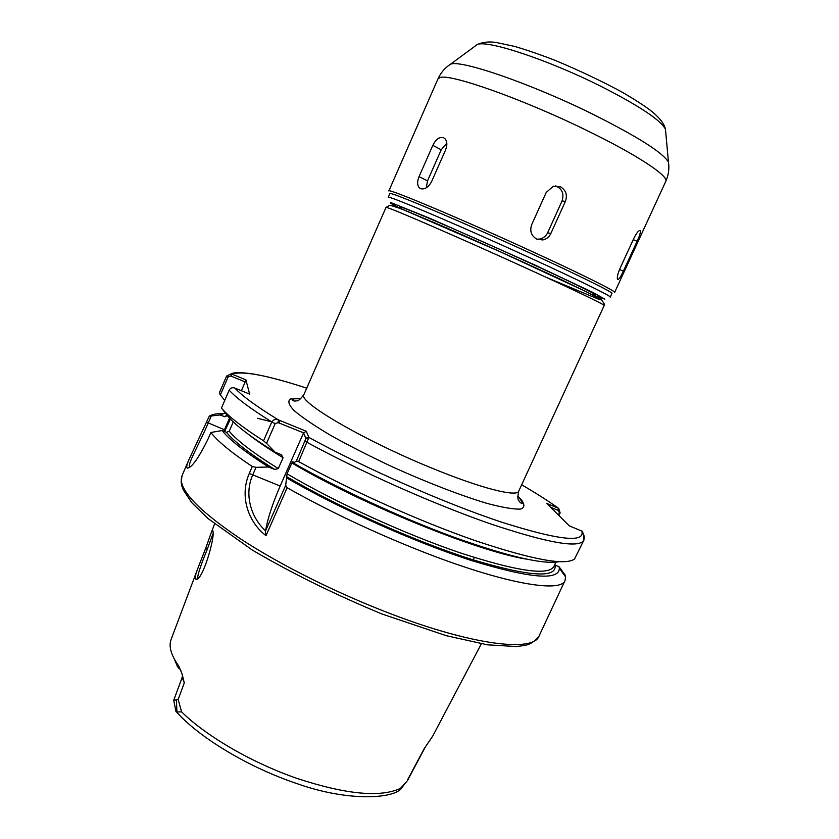<?xml version="1.0" encoding="UTF-8"?>
<svg xmlns="http://www.w3.org/2000/svg" width="839" height="839" viewBox="0 0 839 839"><rect width="100%" height="100%" fill="white"/><g stroke="black" fill="none" stroke-linecap="round" stroke-linejoin="round"><path stroke-width="1.26" d="M296.387 461.051L298.663 461.597L308.888 437.423L306.266 431.246L278.338 419.857C275.926 418.713 273.745 419.416 271.784 421.954L263.53 440.821L266.54 443.391L275.182 423.622L278.087 422.615L303.571 432.84L305.857 438.629L296.387 461.051L293.461 463.086L292.937 461.576L291.857 462.939L287.064 473.825L285.68 485.351L265.575 530.783C251.658 518.439 243.75 495.178 252.644 475.136L256.063 467.333L252.298 466.526L249.277 473.437C238.769 497.758 249.561 523.337 266.026 535.649L265.344 531.517M558.921 515.545L560.148 512.891L558.722 508.382L546.629 503.369L569.387 525.917L582.381 531.307C583.965 536.771 584.856 535.062 583.818 540.306L583.661 535.943M256.063 467.333L268.606 467.008L274.699 469.431L278.307 468.561L283.079 457.716L281.359 454.717L275.108 452.19C251.511 437.507 235.853 425.614 228.103 416.501L221.433 408.079L229.173 390.156C230.19 388.163 231.921 387.398 234.354 387.87L249.634 394.11L245.89 379.826L231.145 373.816L226.593 376.082L219.294 392.998L220.353 394.928L228.103 376.984L230.777 375.987L231.47 373.9M182.462 675.437L182.147 677.482L184.286 682.873L182.011 673.801L178.78 666.082C170.967 655.07 168.45 646.082 171.229 639.119L197.532 569.199M481.345 643.807L432.746 736.044L425.53 746.689M406.747 781.549L400.423 788.398L400.245 789.772M424.565 747.958L407.429 780.144M173.788 700.481L175.875 711.262L176.945 711.986L181.591 711.86L178.172 699.516L173.694 700.292M176.945 711.986L176.379 699.663M177.26 663.911L175.645 662.338L174.533 659.454M176.956 665.809L180.867 670.298M178.172 699.516L184.286 682.873M205.67 548.37L198.266 567.237C195.204 575.051 194.459 579.099 196.043 579.361C202.388 581.165 215.35 537.222 212.865 530.982C212.728 529.451 212.152 530.133 211.134 533.027L205.67 548.37L207.243 549.398L212.812 534.223M266.026 535.649L287.148 487.742L285.68 485.351M265.575 530.783C267.536 518.963 272.402 504.05 280.163 486.033L303.571 432.84L306.266 431.246M287.148 487.742C327.671 510.594 371.834 531.527 419.626 550.562C502.362 583.367 561.06 593.488 565.067 580.41L565.591 576.896L565.276 575.271L564.941 575.994M286.886 478.041C339.438 508.654 415.756 542.697 472.399 560.819C530.405 578.396 559.382 580.85 559.33 568.192L559.078 566.734L565.276 575.271M223.646 413.48C217.175 413.417 212.403 414.277 209.351 416.039L188.953 459.604C186.646 464.953 186.122 467.774 187.401 468.099C191.732 467.774 198.612 458.094 208.041 439.059L210.872 432.494C217.783 441.398 231.595 452.745 252.298 466.526M271.836 421.839L257.594 418.325M221.433 408.079C228.575 416.501 242.607 427.408 263.53 440.821M275.108 452.19L266.54 443.391M233.273 421.881L229.215 431.236L226.436 432.316L222.02 430.543C229.624 439.961 245.156 452.116 268.606 467.008M222.02 430.543L210.872 432.494M198.109 578.05L197.7 576.959C198.612 571.726 201.79 562.539 207.243 549.398M189.971 466.945L189.478 466.484C187.852 463.548 199.378 443.527 208.156 423.202L211.26 415.987L209.351 416.039M211.26 415.987L219.954 414.959L224.988 416.805L226.991 415.095M225.397 413.103L219.954 414.959M230.777 375.987L245.198 381.934L245.89 379.826M224.737 400.434L220.353 394.928M298.663 461.597C350.408 490.333 420.517 521.69 475.682 540.788C532.408 559.739 565.35 565.822 574.516 559.026L583.818 540.306C579.036 548.517 548.003 543.064 490.742 523.956C434.833 504.606 361.179 471.917 307.126 442.394L305.218 440.989M293.461 463.086C338.474 488.875 400.874 517.747 453.521 537.054C508.067 556.498 543.221 564.72 558.994 561.69M550.51 507.217L558.449 510.49L559.372 512.839L558.365 514.999M558.722 508.382L558.449 510.49M559.078 566.734L554.652 564.857M224.59 431.571L230.41 419.039M223.824 431.267L229.529 418.105M241.391 390.733L245.198 381.934M617.703 279.45C616.77 278.097 617.504 274.489 619.906 268.637L633.854 238.328C636.256 233.515 638.238 230.872 639.811 230.421L640.209 230.547C640.786 232.015 639.758 235.591 637.116 241.296L623.356 271.175C621.091 276.125 619.318 278.905 618.018 279.513L617.703 279.45M536.845 239.167C531.286 235.874 529.556 231.04 531.685 224.674L546.241 192.414L553.31 186.279L560.504 186.845C565.989 190.201 567.604 195.057 565.381 201.423L550.824 233.546C549.094 237.07 546.409 239.199 542.77 239.944L536.845 239.167M555.596 185.891C562.161 188.765 564.311 193.778 562.057 200.92L547.636 232.76C545.937 236.241 543.253 238.349 539.571 239.084L536.887 239.178M420.706 188.691L419.542 187.988C417.172 185.45 417.004 181.664 419.06 176.63L432.83 145.346C435.724 139.494 439.185 136.904 443.233 137.575L444.722 138.456C447.208 141.099 447.502 144.895 445.614 149.866L431.655 181.476C428.53 187.244 424.88 189.656 420.706 188.691M426.243 187.842L427.512 180.867L441.23 149.782L446.809 143.102M401.451 208.324L399.406 206.845C397.13 204.276 461.419 231.711 522.802 259.765C566.745 279.807 596.98 294.531 595.721 295.076L593.257 294.52M389.852 193.641C387.293 190.285 460.244 220.982 529.986 253.011C579.77 275.8 613.508 292.591 611.935 293.451L610.247 297.121C611.757 296.387 577.966 279.744 528.182 257.007C465.11 228.114 396.627 198.822 389.6 197.469L388.237 197.343L389.852 193.641M388.835 190.956C386.255 187.443 460.464 218.56 531.412 251.176C582.035 274.363 616.256 291.49 614.62 292.433L665.767 181.392C669.333 176.284 636.78 154.659 586.146 130.139C522.015 98.708 449.536 73.255 439.961 77.597L437.916 78.981L388.835 190.956M517.726 496.447L520.075 498.796L522.655 503.41C521.124 503.473 519.865 502.551 518.89 500.663C517.632 500.002 517.579 496.845 518.722 491.161C517.002 497.349 480.999 488.361 432.095 468.204C363.434 440.328 297.1 401.336 303.886 394.613C300.404 399.238 298.002 401.304 296.681 400.801C294.615 401.325 293.094 400.99 292.119 399.804C293.178 398.714 295.999 398.399 300.603 398.871M300.823 398.693L290.651 398.913C287.441 400.885 288.626 404.807 294.227 410.691C302.491 417.654 314.887 426.034 331.415 435.819C349.957 446.138 370.607 456.626 393.344 467.292C427.9 482.855 461.544 495.776 487.134 503.421C502.446 507.49 513.583 509.378 520.537 509.084C524.878 507.574 524.962 504.26 520.788 499.132L517.715 496.164M303.886 394.613L386.013 207.411L387.324 207.663C394.152 209.456 461.219 238.57 523.169 266.781C572.114 289.036 605.517 305.081 604.195 305.469L518.722 491.161M305.857 438.629L308.888 437.423C365.531 468.456 444.764 503.264 501.177 522.015C558.554 540.222 585.423 543.221 581.805 531.014M558.061 510.332L558.355 508.203C548.328 500.998 536.09 493.185 521.659 484.785C536.142 493.196 548.412 501.03 558.48 508.266M231.145 373.816C234.228 372.191 241.852 372.285 253.997 374.121C268.04 376.554 285.617 381.242 306.717 388.174C267.809 375.39 242.859 370.681 231.868 374.047L231.165 376.145M234.773 388.017C242.345 396.06 256.86 406.674 278.338 419.857L278.087 422.615M391.498 205.66L401.724 208.953L443.716 226.677C481.586 243.174 530.038 265.04 563.808 280.866L597.756 297.394C602.287 299.922 602.475 300.488 598.291 299.093L546.661 277.51M175.645 662.338L178.434 668.148M181.591 711.86C206.279 736.306 252.959 763.375 298.16 778.802C346.392 794.47 380.487 797.669 400.423 788.398M280.163 486.033L249.277 473.437M188.953 459.604L182.021 475.682L181.245 479.509C181.497 492.671 201.507 512.619 241.286 539.351C280.782 565.14 337.603 593.551 390.88 613.854C473.584 645.569 533.573 652.249 539.016 636.119L565.067 580.41M275.182 423.622L271.784 421.954C250.693 408.803 236.493 398.21 229.173 390.156M279.995 420.528L279.272 422.94M305.816 438.241L308.742 437.056M226.436 432.316C234.375 441.922 250.462 454.287 274.699 469.431M229.215 431.236C237.332 440.884 253.693 453.322 278.307 468.561M248.281 434.235C257.216 441.23 268.816 449.064 283.079 457.716M224.474 429.767L206.667 422.248M228.103 376.984L226.593 376.082M559.372 512.839L560.148 512.891M286.403 476.489C338.012 506.924 414.728 541.281 471.214 559.277C529.042 576.666 557.012 578.627 555.135 565.15M287.064 473.825C334.803 502.058 405.069 534.16 460.181 552.859C517.034 571.317 548.266 575.869 553.876 566.524L554.527 565.108M291.857 462.939C361.252 504.082 476.992 551.139 526.022 559.057M226.824 415.483L224.139 416.647M623.356 271.175L619.518 269.508M637.116 241.296L633.246 239.65M550.824 233.546L547.636 232.76M565.381 201.423L562.057 200.92M419.06 176.63L427.512 180.867M432.83 145.346L441.23 149.782M401.115 208.859C391.477 203.992 388.31 202.01 391.624 202.881L430.596 218.612L533.961 264.579L593.152 292.559L604.888 299.156L593.089 295.129M448.571 65.557L450.595 64.204C460.38 59.422 530.521 83.428 592.198 113.905C637.766 136.715 663.188 152.834 668.473 162.242L668.735 164.507M475.178 46.009L477.265 44.53C486.935 39.674 547.479 59.559 600.032 85.872C638.951 105.641 660.765 120.092 665.463 129.227L665.684 131.629M386.013 207.411L389.726 205.44C391.635 205.576 393.659 205.985 404.293 210.096L500.61 251.92L586.681 291.899L601.678 300.068C604.458 303.844 605.297 305.637 604.195 305.469M400.402 789.572L404.293 784.496M407.324 780.847L425.174 747.287M211.48 532.115L214.564 523.914M173.715 700.271L182.147 677.482M399.888 789.877C389.506 798.801 346.664 801.025 298.537 784.161C249.791 768.042 199.892 738.205 176.379 711.829M559.33 568.192L565.591 576.896M197.459 578.658L196.043 579.361M187.401 468.099L189.876 467.019M553.876 566.524L555.9 562.182M189.478 466.484L190.201 466.767M474.234 557.474L473.049 561.029M182.021 475.682L181.13 482.184L181.864 486.012L183.342 490.018L191.806 502.697L207.988 518.512L252.476 550.174C291.857 573.268 335.013 594.536 381.944 613.991L446.264 635.689L487.648 644.834L516.53 646.554L524.06 645.516C529.818 644.698 534.8 641.562 539.016 636.119M224.988 416.805L226.614 415.913M542.76 239.944L539.571 239.084M419.552 187.988L421.356 188.89M665.767 181.392C668.557 175.036 669.459 168.66 668.473 162.242L665.463 129.227C664.352 123.952 659.821 118.026 651.872 111.472C645.883 106.742 636.13 100.397 622.611 92.405C601.364 80.932 578.679 70.182 554.569 60.156C539.98 54.525 526.588 49.921 514.391 46.355L496.132 42.464C489.273 41.415 483.044 42.055 477.464 44.383L450.438 64.257C444.985 67.77 440.811 72.678 437.916 78.981"/></g></svg>
